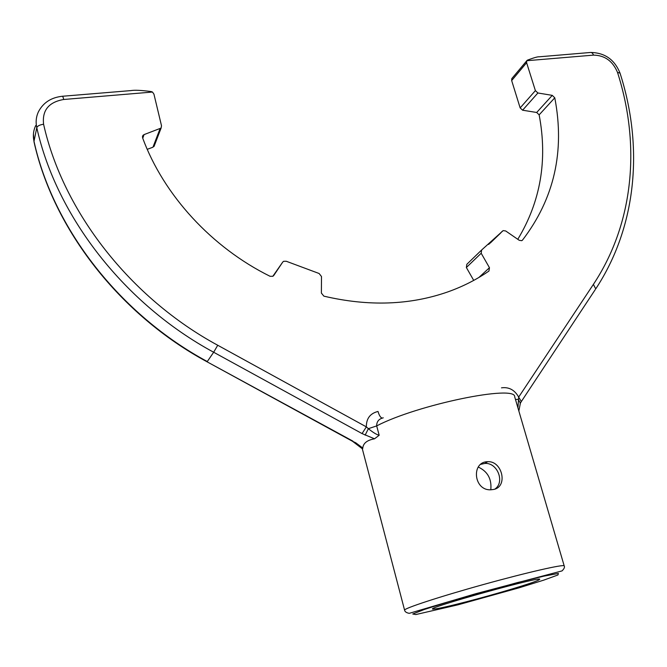 <?xml version="1.0" encoding="UTF-8"?>
<svg xmlns="http://www.w3.org/2000/svg" width="667" height="667" viewBox="0 0 667 667"><rect width="100%" height="100%" fill="white"/><g stroke="black" fill="none" stroke-linecap="round" stroke-linejoin="round"><path stroke-width="1" d="M478.264 467.058C487.66 471.444 491.837 479.014 490.795 489.778M493.513 489.478L490.87 489.778C473.595 490.862 470.952 461.789 487.669 461.706C502.376 460.647 508.312 486.977 493.513 489.478M480.749 464.34L484.742 463.457C497.307 462.239 505.244 482.049 494.931 489.061M352.326 441.187L355.744 442.78L362.798 448.049C363.24 443.205 367.15 440.128 374.512 438.811L379.173 435.268L376.68 425.905C376.622 421.619 378.823 418.926 383.267 417.825M362.798 448.049L362.598 448.974L362.281 448.583M355.744 442.78L354.827 442.63M62.481 96.256L130.982 90.587C134.601 89.945 141.304 90.27 151.092 91.546L152.485 92.046L153.944 94.155L161.506 125.763L161.106 128.064L144.072 134.601L142.746 138.244M374.512 438.811L362.064 433.583L366.358 426.88L368.367 428.689C372.92 432.408 376.522 434.601 379.173 435.268M365.132 435.159L368.367 428.689L376.68 425.905C417.267 404.652 516.158 384.384 514.716 396.882L564.207 565.916C564.374 563.923 527.347 572.336 483.425 584.525C439.503 596.698 403.427 608.554 404.594 610.18C404.886 611.747 406.428 612.806 409.238 613.34L475.804 593.705L562.039 570.902C564.182 568.751 564.907 567.092 564.207 565.916M362.064 433.583L213.665 352.243L217.734 345.256L366.358 426.88C366.275 418.526 370.16 413.382 378.022 411.456C379.19 415.499 380.615 417.725 382.283 418.142M501.484 387.835C508.913 386.827 514.641 389.912 518.676 397.107L521.336 401.542L520.91 402.193M517.951 407.946L518.668 397.115L521.344 401.526L595.239 289.628M522.094 240.47L522.519 240.087C554.26 198.616 565.016 151.192 554.777 97.799L552.259 95.364L537.902 92.98L535.384 90.629L526.605 62.706L526.738 60.714L527.522 60.097C533.975 57.704 537.835 56.612 539.103 56.812L590.954 52.435L592.438 53.102L593.563 55.119C604.811 55.353 612.79 61.106 617.5 72.386C640.712 144.697 634.067 223.045 593.388 284.392L518.676 397.107M522.519 240.087L521.686 240.687L519.234 240.303L505.703 230.974L503.176 230.607L481.641 249.992L481.182 253.252L489.461 267.709L488.936 271.052C476.53 279.615 462.84 286.56 447.874 291.888C409.872 305.194 368.534 306.612 323.87 296.148L321.386 293.08L321.494 276.53L319.134 273.512L286.276 261.264L283.575 261.306L282.725 262.098L273.762 275.488L272.853 276.305L270.06 276.288C211.764 247.474 163.598 195.097 142.58 137.794L142.93 135.401L144.072 134.601M515.483 399.516L518.167 399.308L520.393 403.126L520.052 403.86M465.691 601.951C448.149 606.47 437.435 608.854 433.567 609.104C418.534 609.963 552.151 572.911 538.819 579.915C534.809 582.491 495.906 594.164 465.691 601.951M526.571 61.014L511.797 78.606L511.664 80.565L526.605 62.706M552.259 95.364L536.685 112.481L522.603 110.205L520.152 107.912L511.664 80.565M536.685 112.481L539.144 114.857L554.777 97.799M473.72 280.398L466.366 267.509L466.825 264.315L481.257 250.367M154.552 145.106L152.951 147.215L147.232 149.325M517.784 239.311C540.603 201.542 547.724 160.055 539.144 114.857M458.121 604.786L415.791 614.565L412.756 614.007L424.604 609.388L449.733 601.434L517.075 582.666L544.064 576.105L558.421 573.437L557.954 574.971L543.738 580.14L519.159 587.794L458.121 604.786M352.885 441.112L207.045 361.797M35.718 125.563C33.35 130.515 32.783 135.776 34 141.337L36.785 127.655C56.603 216.842 124.996 304.327 213.665 352.243L207.295 361.547C120.352 314.691 53.385 228.973 34 141.337L34 141.796C53.418 229.515 120.252 315.049 207.095 361.822L352.56 441.312L362.598 448.974M217.734 345.256C130.515 298.007 63.215 211.981 43.588 124.245C39.77 124.804 37.502 125.938 36.785 127.655C35.543 121.994 36.118 116.65 38.519 111.622C43.23 102.668 51.084 97.565 62.081 96.29C62.573 95.898 63.115 96.957 63.707 99.483L152.485 92.046M43.588 124.245C42.029 110.363 48.733 102.109 63.707 99.483M526.738 60.714L593.563 55.119M593.388 284.392L595.731 288.894C636.993 226.213 643.622 146.523 620.035 73.145C614.707 59.863 605.169 52.976 591.429 52.476M617.5 72.386L620.035 73.145M522.603 110.205L537.902 92.98M520.152 107.912L535.384 90.629M488.636 244.439L502.451 231.115M466.366 267.509L481.182 253.252M489.461 267.709L478.931 277.447M272.778 276.346L282.725 262.098M152.951 147.215L160.005 128.823M484.742 463.457L487.66 461.706M362.223 448.441L404.594 610.18M34 141.796L33.442 133.967M518.851 411.005L520.393 403.126L521.336 401.542M500.875 232.825L490.378 242.946M142.93 135.401L142.413 136.835M161.106 128.064L154.027 146.473M434.109 608.112L433.567 609.104M537.844 579.34L538.819 579.915"/></g></svg>
